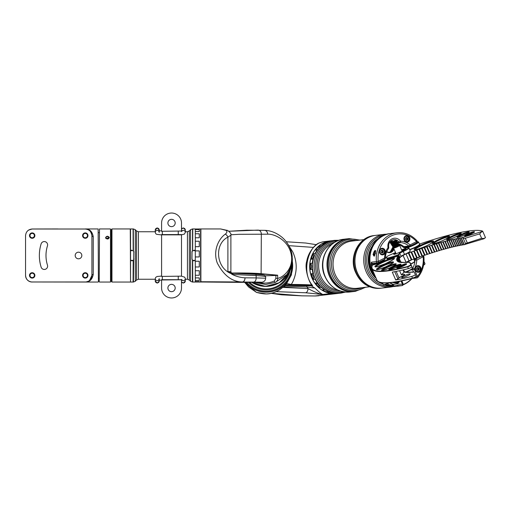 <?xml version="1.0" encoding="UTF-8"?>
<svg xmlns="http://www.w3.org/2000/svg" width="511" height="511" viewBox="0 0 511 511"><rect width="100%" height="100%" fill="white"/><g stroke="black" fill="none" stroke-linecap="round" stroke-linejoin="round"><path stroke-width="0.77" d="M354.691 291.398A26.546 23.787 -96.9 0 1 354.034 291.487A26.546 23.787 -96.9 0 1 328.662 274.215A26.546 23.787 -96.9 0 1 347.621 238.784A26.546 23.787 -96.9 0 1 348.278 238.714M314.188 275.978A26.546 23.787 83.1 0 0 339.56 293.25L341.156 293.052A26.546 23.787 -96.9 0 1 315.779 275.787A26.546 23.787 -96.9 0 1 334.737 240.355L333.146 240.547A26.546 23.787 83.1 0 0 314.188 275.978M345.474 290.216A26.476 23.73 -96.9 0 1 329.806 273.813A26.476 23.73 -96.9 0 1 339.611 242.067M384.349 234.313L375.566 235.386A26.546 23.787 83.1 0 0 356.544 270.626A26.546 23.787 83.1 0 0 381.985 288.083L390.768 287.016A26.546 23.787 -96.9 0 1 365.327 269.559A26.546 23.787 -96.9 0 1 384.349 234.313L387.044 234.153M375.189 276.119A26.546 23.787 -96.9 0 1 371.427 268.812A26.546 23.787 -96.9 0 1 390.449 233.572A26.546 23.787 -96.9 0 1 390.474 233.565M375.809 287.936A26.476 23.73 -96.9 0 1 356.352 270.581A26.476 23.73 -96.9 0 1 369.606 237.008M373.803 235.673A26.476 23.73 83.1 0 0 354.053 264.743A26.476 23.73 83.1 0 0 380.197 288.223M364.094 283.222A26.412 23.666 -96.9 0 1 359.367 244.392M348.956 238.624A26.546 23.787 83.1 0 0 348.93 238.624A26.546 23.787 83.1 0 0 328.528 267.853A26.546 23.787 83.1 0 0 355.349 291.327A26.546 23.787 83.1 0 0 355.369 291.321M374.908 235.475A26.546 23.787 83.1 0 0 374.25 235.545A26.546 23.787 83.1 0 0 353.848 264.768A26.546 23.787 83.1 0 0 380.669 288.242A26.546 23.787 83.1 0 0 381.321 288.153M396.894 286.269A26.546 23.787 -96.9 0 1 396.862 286.269A26.546 23.787 -96.9 0 1 385.281 284.48M382.701 283.132A26.546 23.787 -96.9 0 1 382.094 282.749M347.116 238.924A26.476 23.73 83.1 0 0 327.506 267.975A26.476 23.73 83.1 0 0 353.51 291.468M416.784 265.956A3.315 2.97 -96.9 0 1 420.77 267.585A3.315 2.97 -96.9 0 1 419.41 271.98A3.315 2.97 -96.9 0 1 415.424 270.351A3.315 2.97 -96.9 0 1 416.784 265.956M419.186 271.75A3.053 2.734 83.1 0 0 420.598 268.173A3.053 2.734 83.1 0 0 417.608 265.95A3.053 2.734 83.1 0 0 416.772 266.212A3.053 2.734 83.1 0 0 415.354 269.795A3.053 2.734 83.1 0 0 418.349 272.012A3.053 2.734 83.1 0 0 419.186 271.75M399.455 281.344A3.315 2.97 -96.9 0 1 398.005 283.03A3.315 2.97 -96.9 0 1 394.492 282.187M394.664 282.161A3.053 2.734 83.1 0 0 396.945 283.062A3.053 2.734 83.1 0 0 397.782 282.807A3.053 2.734 83.1 0 0 399.046 281.42M381.04 248.557A3.315 2.97 -96.9 0 1 385.026 250.192A3.315 2.97 -96.9 0 1 383.665 254.58A3.315 2.97 -96.9 0 1 379.673 252.951A3.315 2.97 -96.9 0 1 381.04 248.557M383.442 254.357A3.053 2.734 83.1 0 0 384.853 250.773A3.053 2.734 83.1 0 0 381.864 248.557A3.053 2.734 83.1 0 0 381.027 248.812A3.053 2.734 83.1 0 0 379.609 252.396A3.053 2.734 83.1 0 0 382.605 254.619A3.053 2.734 83.1 0 0 383.442 254.357M405.619 235.865A3.315 2.97 -96.9 0 1 409.605 237.494A3.315 2.97 -96.9 0 1 408.244 241.888A3.315 2.97 -96.9 0 1 404.258 240.259A3.315 2.97 -96.9 0 1 405.619 235.865M408.021 241.665A3.053 2.734 83.1 0 0 409.432 238.081A3.053 2.734 83.1 0 0 406.443 235.858A3.053 2.734 83.1 0 0 405.606 236.12A3.053 2.734 83.1 0 0 404.195 239.704A3.053 2.734 83.1 0 0 407.184 241.92A3.053 2.734 83.1 0 0 408.021 241.665M403.173 284.544A26.278 23.551 83.1 0 0 405.159 283.637A26.278 23.551 83.1 0 0 411.157 279.134L412.249 278.431M412.179 278.476L411.208 279.345A26.546 23.787 -96.9 0 1 405.146 283.892A26.546 23.787 -96.9 0 1 403.083 284.831M411.208 279.345L411.157 279.134A1.993 1.782 -96.9 0 1 410.608 278.878M399.142 285.956A26.546 23.787 -96.9 0 1 398.075 286.122L397.277 286.166M373.484 254.248C373.343 251.412 376.294 248.384 375.438 252.287L375.195 253.545M375.189 253.584L373.471 255.002M390.353 241.377A5.755 5.155 -96.9 0 1 391.886 242.131M394.32 246.685A5.755 5.155 -96.9 0 1 394.332 247.164M394.013 249.049A5.755 5.155 -96.9 0 1 391.439 252.153A5.755 5.155 -96.9 0 1 386.648 251.872M386.75 251.616A5.353 4.797 83.1 0 0 389.638 252.268A5.353 4.797 83.1 0 0 391.107 251.814A5.353 4.797 83.1 0 0 393.681 248.269M393.77 247.675A5.353 4.797 83.1 0 0 393.789 246.807L394.064 246.187L396.855 244.973L397.724 243.868M393.777 246.57A5.353 4.797 83.1 0 0 393.694 245.989M393.579 245.497A5.353 4.797 83.1 0 0 393.476 245.159M392.825 243.843A5.353 4.797 83.1 0 0 392.544 243.453M392.314 243.185A5.353 4.797 83.1 0 0 390.027 241.767M375.547 251.252L375.438 250.684L373.969 253.232M417.73 277.467A1.329 0.454 -140.1 0 0 417.864 277.403A1.329 0.454 -140.1 0 0 417.43 276.477A25.218 22.599 83.1 0 0 423.153 256.752L416.752 260.061L414.236 260.15M386.75 283.969L391.381 285.259L393.777 285.112L389.535 282.768M371.842 266.819A26.546 23.787 -96.9 0 1 371.222 263.951L371.395 262.181L376.422 261.568A26.546 23.787 -96.9 0 1 389.586 235.041A26.546 23.787 -96.9 0 1 396.881 232.786L390.506 233.565A26.546 23.787 83.1 0 0 383.212 235.82A26.546 23.787 83.1 0 0 375.087 275.889M382.183 282.762A26.546 23.787 83.1 0 0 382.682 283.075M385.32 284.467A26.546 23.787 83.1 0 0 396.919 286.262L398.158 285.847M378.287 262.577L384.534 259.345A1.329 0.556 -117.3 0 0 384.617 259.32L378.217 262.628A1.329 0.556 -117.3 0 1 378.134 262.654A1.329 1.188 -96.9 0 1 377.77 262.769L372.743 263.382A1.329 1.188 83.1 0 1 371.395 262.181L371.574 263.9A26.278 23.551 83.1 0 0 372.034 266.135M423.178 255.647A1.329 1.329 0 0 1 423.887 256.688L423.153 256.752A1.329 0.556 -117.3 0 0 422.616 255.928M415.143 258.988L415.641 258.93A1.329 0.556 -117.3 0 1 416.752 260.061A17.917 16.058 -96.9 0 1 414.217 269.105A1.329 0.383 -149.6 0 0 412.633 268.435A16.588 14.864 83.1 0 0 414.977 260.061A1.329 1.188 -96.9 0 1 415.641 258.93L416.708 258.374M388.366 248.57A1.329 0.422 -144.2 0 0 388.507 248.506A1.329 0.422 -144.2 0 0 388.015 247.656L388.737 247.484C388.2 243.37 389.848 240.758 393.674 239.633A6.7 6.004 83.1 0 1 399.065 242.08L400.56 241.179A1.329 0.581 91.2 0 1 399.985 242.572L397.564 242.872M388.737 247.484A1.329 1.329 0 0 1 388.507 248.506C386.52 251.31 385.46 254.535 385.339 258.176L384.591 258.074A17.917 16.058 -96.9 0 1 388.015 247.656A8.029 7.192 -96.9 0 1 391.892 238.924A8.029 7.192 -96.9 0 1 400.56 241.179A17.917 16.058 -96.9 0 1 410.135 244.884A1.329 0.428 130 0 1 408.851 246.002A16.588 14.864 83.1 0 0 399.985 242.572A1.329 1.188 -96.9 0 1 399.065 242.08L397.104 242.323M416.784 240.726A1.329 0.358 138.3 0 1 416.944 240.764A1.329 0.358 138.3 0 1 416.535 241.575A25.218 22.599 83.1 0 0 390.698 236.178A25.218 22.599 83.1 0 0 378.191 261.377A1.329 0.556 -117.3 0 1 378.217 262.628A1.329 1.329 0 0 1 377.77 262.769A1.329 1.188 -96.9 0 1 376.422 261.568L378.191 261.377L384.591 258.074A1.329 0.556 -117.3 0 1 384.617 259.32A1.329 1.329 0 0 0 385.339 258.176M397.073 286.205A1.329 1.188 83.1 0 1 396.938 286.217L401.965 285.604A1.329 0.588 -93.4 0 0 402.457 284.212L403.09 283.752L401.838 280.878M372.596 264.066A1.993 1.782 -96.9 0 1 371.574 263.9L371.222 263.951M384.579 259.339A6.637 0.933 -23.5 0 1 384.681 259.428A6.637 0.933 -23.5 0 1 380.312 262.322A6.637 0.933 -23.5 0 1 373.273 264.839L372.423 265.164A134.712 18.875 -23.5 0 0 372.302 265.445A134.712 18.875 -23.5 0 0 407.644 266.518L410.876 264.902L409.662 262.443A13.005 1.82 -23.5 0 0 409.445 262.271A13.005 1.82 -23.5 0 0 409.081 262.2L408.532 262.399M409.445 262.271L409.79 262.405A13.273 1.859 156.5 0 1 410.014 262.577L411.221 265.037A2.325 0.326 156.5 0 1 409.234 266.257A2.325 0.326 156.5 0 1 407.574 266.863A134.974 18.913 156.5 0 1 371.989 268.786A134.974 18.913 156.5 0 1 372.161 265.784L372.302 265.445M407.376 262.494L408.276 262.143A112.018 15.694 -23.5 0 0 408.41 262.13M406.283 262.565L407.126 262.232A112.018 15.694 -23.5 0 0 407.254 262.226M405.255 262.603L406.041 262.296A112.018 15.694 -23.5 0 0 406.162 262.29A3.979 0.556 -23.5 0 1 409.03 260.821L411.329 259.895M404.284 262.609L405.019 262.322A112.018 15.694 -23.5 0 0 405.134 262.322M403.383 262.584L404.054 262.322A112.018 15.694 -23.5 0 0 404.163 262.328M411.655 272.312L411.534 272.044A112.018 15.694 156.5 0 1 411.406 272.05L410.014 272.459L410.442 272.108A112.018 15.694 156.5 0 1 410.32 272.114L408.96 272.504L409.413 272.139A112.018 15.694 156.5 0 1 409.298 272.146L407.963 272.523L408.442 272.146A112.018 15.694 156.5 0 1 408.334 272.139L407.037 272.504L407.535 272.114A112.018 15.694 156.5 0 1 407.439 272.108L406.168 272.459L406.699 272.056A112.018 15.694 156.5 0 1 406.603 272.044L405.37 272.382L405.919 271.967A112.018 15.694 156.5 0 1 405.836 271.954L404.629 272.274L405.21 271.839A112.018 15.694 156.5 0 1 405.134 271.826L403.984 272.159L403.013 269.923M412.805 272.216L412.69 271.948A112.018 15.694 156.5 0 1 412.556 271.961L411.534 272.044M399.589 270.696L401.461 274.982L403.984 272.159M394.754 271.68L397.922 278.942L398.95 277.792A5.972 0.837 -23.5 0 0 399.557 277.53A5.972 0.837 -23.5 0 0 404.661 274.394A5.972 0.837 -23.5 0 0 401.461 274.982M406.258 276.362A4.644 0.652 -23.5 0 0 410.231 273.922A4.644 0.652 -23.5 0 0 405.683 275.193A4.644 0.652 -23.5 0 0 401.71 277.633A4.644 0.652 -23.5 0 0 406.258 276.362M395.546 252.555L389.733 255.091A3.718 0.524 -23.5 0 0 386.565 256.963A3.718 0.524 -23.5 0 0 386.559 257.052L387.038 258.017A3.718 0.524 -23.5 0 0 387.843 258.004A26.278 3.679 -23.5 0 0 397.762 254.938L398.088 256.03L398.784 255.909A112.018 15.694 -23.5 0 0 398.733 255.979L397.679 256.637L398.401 256.503A112.018 15.694 -23.5 0 0 398.363 256.573L397.341 257.218L398.088 257.078A112.018 15.694 -23.5 0 0 398.056 257.142L397.066 257.774L397.845 257.614A112.018 15.694 -23.5 0 0 397.82 257.678L396.862 258.298L397.667 258.132A112.018 15.694 -23.5 0 0 397.654 258.189L396.728 258.796L397.564 258.617A112.018 15.694 -23.5 0 0 397.552 258.668L396.657 259.262L397.52 259.077A112.018 15.694 -23.5 0 0 397.52 259.122L396.651 259.703L397.552 259.505L398.037 260.61A112.018 15.694 -23.5 0 0 398.075 260.648L397.328 261.166L398.344 260.917A112.018 15.694 -23.5 0 0 398.382 260.955L397.66 261.453L398.714 261.198A112.018 15.694 -23.5 0 0 398.759 261.23L398.069 261.715L399.148 261.447A112.018 15.694 -23.5 0 0 399.2 261.472L398.542 261.945L399.653 261.664A112.018 15.694 -23.5 0 0 399.711 261.689L399.078 262.149L400.222 261.849A112.018 15.694 -23.5 0 0 400.292 261.868L399.679 262.315L400.854 262.009A112.018 15.694 -23.5 0 0 400.937 262.022L400.349 262.456L401.557 262.13A112.018 15.694 -23.5 0 0 401.646 262.143L401.09 262.565L402.329 262.226A112.018 15.694 -23.5 0 0 402.419 262.239L401.889 262.641L403.16 262.29A112.018 15.694 -23.5 0 0 403.262 262.296M404.699 271.993L404.571 271.692A112.018 15.694 156.5 0 1 404.501 271.667L403.537 269.795L404.233 271.878L403.345 269.84M398.523 261.274L398.382 260.955M398.216 260.968L398.075 260.648M397.647 259.901L397.807 260.271A112.018 15.694 -23.5 0 0 397.833 260.31L397.053 260.84L398.043 260.61L397.558 259.55L396.721 260.112L397.647 259.901A112.018 15.694 -23.5 0 0 397.66 259.946L396.855 260.489L397.813 260.271L397.66 259.946M397.973 260.636L397.833 260.31M397.52 259.077L398.331 260.923L397.52 259.122M397.564 258.617L398.689 261.204L397.552 258.668M397.667 258.132L399.117 261.46M399.085 261.472L397.654 258.189M397.845 257.614L399.615 261.677M399.57 261.696L397.82 257.678M398.088 257.078L400.177 261.868M400.126 261.887L398.056 257.142M398.401 256.503L399.372 258.732A112.018 15.694 -23.5 0 0 399.353 258.77L400.777 262.041M400.752 262.054L398.363 256.573M398.784 255.909L399.755 258.138A112.018 15.694 -23.5 0 0 399.704 258.208L398.733 255.979M408.474 247.752L408.819 247.88A6.637 0.933 156.5 0 1 408.934 247.976L410.218 250.927A6.637 0.933 156.5 0 1 404.546 254.414L404.495 254.433A3.979 0.556 -23.5 0 0 401.18 256.311A112.018 15.694 -23.5 0 0 400.145 257.589L398.497 254.51A112.279 15.732 156.5 0 1 399.551 253.213A4.248 0.594 156.5 0 1 403.09 251.208L403.141 251.188A6.368 0.894 -23.5 0 0 408.474 247.752A6.368 0.894 -23.5 0 0 402.349 249.585L401.627 249.898M408.934 247.976A6.637 0.933 156.5 0 1 403.262 251.463L403.211 251.482A3.979 0.556 -23.5 0 0 399.896 253.36A112.018 15.694 -23.5 0 0 398.861 254.631M399.704 258.208L399.238 258.432M400.145 257.589L399.621 257.838M411.559 259.856A6.637 0.933 156.5 0 1 407.752 261.76L407.695 261.785A3.979 0.556 -23.5 0 0 406.245 262.469M399.372 258.738L400.803 262.028M397.794 255.251A26.546 3.718 156.5 0 1 387.76 258.349A3.979 0.556 156.5 0 1 386.897 258.362L386.425 257.397A3.979 0.556 156.5 0 1 386.425 257.391A3.979 0.556 156.5 0 1 386.425 257.301L386.565 256.963M387.843 258.004L388.079 259.071A26.546 3.718 -23.5 0 0 398.114 255.973M397.922 278.942L395.712 279.945L392.295 272.114A134.974 18.913 156.5 0 0 408.34 268.607A2.325 0.326 -23.5 0 0 410.723 267.668A2.325 0.326 -23.5 0 0 411.981 266.787A2.325 0.326 -23.5 0 0 411.981 266.78L410.876 264.902M408.334 272.139L407.938 271.258M371.989 268.786L376.92 280.105A134.974 18.913 -23.5 0 0 379.239 282.021A134.974 18.913 -23.5 0 0 412.511 278.182L411.751 276.438A134.974 18.913 156.5 0 1 395.712 279.945M411.751 276.438A2.325 0.326 -23.5 0 0 414.14 275.493A2.325 0.326 -23.5 0 0 415.398 274.618A2.325 0.326 -23.5 0 0 415.398 274.611L414.185 272.159A13.273 1.859 156.5 0 0 413.616 271.909L412.434 272.293L412.69 271.948M398.95 277.792L396.166 271.405M416.018 276.707L412.511 278.182A2.325 0.326 -23.5 0 0 414.76 277.313A2.325 0.326 -23.5 0 0 416.152 276.413A2.325 0.326 -23.5 0 0 416.158 276.362L415.398 274.618L416.158 276.362M385.339 258.119L386.514 257.608M388.079 259.071A3.979 0.556 156.5 0 1 387.217 259.083L387.038 258.017M386.559 257.052L386.738 258.112A3.979 0.556 156.5 0 1 386.738 258.112L387.217 259.083M395.833 253.22A3.315 0.466 -23.5 0 0 394.096 254.376M405.836 249.253A3.315 0.466 -23.5 0 0 402.642 250.211L401.902 250.531M410.684 263.951A6.637 0.933 -23.5 0 0 414.702 261.377A6.637 0.933 -23.5 0 0 414.708 261.23L413.712 258.943M412.792 278.323A134.712 18.875 156.5 0 1 379.584 282.149L379.239 282.021M401.78 250.256L402.521 249.936A3.583 0.505 156.5 0 1 406.028 249.036A3.583 0.505 156.5 0 1 402.968 250.837L397.251 253.335A3.583 0.505 156.5 0 1 393.802 254.363A3.583 0.505 156.5 0 1 395.712 252.939M397.762 254.938L398.497 254.51M404.233 271.878L404.571 271.692M414.702 261.377L414.562 261.715A6.368 0.894 156.5 0 1 410.787 264.155M485.45 237.602L484.07 238.49A2.325 0.326 -23.5 0 0 485.035 237.96A2.325 0.326 -23.5 0 0 485.45 237.602A2.325 0.326 -23.5 0 0 485.45 237.551A2.325 0.326 -23.5 0 0 485.405 237.513M405.817 247.113L405.415 247.375A2.657 0.37 -23.5 0 0 404.936 247.803A7.435 1.041 156.5 0 0 404.942 247.924A7.435 1.041 156.5 0 0 412.173 245.912A7.435 1.041 156.5 0 0 418.566 241.99A7.435 1.041 156.5 0 0 417.659 241.875A2.657 0.37 -23.5 0 0 417.321 241.946L417.532 242.438A6.304 0.881 156.5 0 1 416.408 243.549A6.304 0.881 156.5 0 1 410.109 246.583A6.304 0.881 156.5 0 1 405.977 247.477L405.766 246.992A6.304 0.881 -23.5 0 0 409.439 246.27M416.721 257.972A7.435 1.041 156.5 0 1 413.782 259.103M400.816 256.739A6.637 0.933 -23.5 0 0 403.064 255.474L403.096 255.455A3.979 0.556 156.5 0 1 406.041 253.954L408.353 253.047L411.349 259.939A112.018 15.694 156.5 0 1 411.866 259.748L414.031 258.905M419.512 244.149L419.755 244.245A7.697 1.079 156.5 0 1 417.168 246.513A7.697 1.079 156.5 0 1 409.733 249.802M408.353 253.073A112.018 15.694 156.5 0 1 408.877 252.881L411.061 252.089A112.018 15.694 156.5 0 1 411.579 251.904L413.738 251.137A112.018 15.694 156.5 0 1 414.249 250.958L416.382 250.211A112.018 15.694 156.5 0 1 416.887 250.032L418.994 249.304A112.018 15.694 156.5 0 1 419.493 249.138L421.569 248.435A112.018 15.694 156.5 0 1 422.06 248.269L424.104 247.586A112.018 15.694 156.5 0 1 424.584 247.433L426.596 246.775A112.018 15.694 156.5 0 1 427.068 246.621L429.048 245.989A112.018 15.694 156.5 0 1 429.515 245.842L431.456 245.229A112.018 15.694 156.5 0 1 431.91 245.088L433.813 244.507A112.018 15.694 156.5 0 1 434.261 244.373L436.126 243.817A112.018 15.694 156.5 0 1 436.566 243.683L438.387 243.153A112.018 15.694 156.5 0 1 438.815 243.032L440.597 242.527A112.018 15.694 156.5 0 1 441.019 242.406L442.756 241.933A112.018 15.694 156.5 0 1 443.165 241.818L444.857 241.371A112.018 15.694 156.5 0 1 445.253 241.262L446.895 240.841A112.018 15.694 156.5 0 1 447.285 240.745L448.882 240.349A112.018 15.694 156.5 0 1 449.252 240.259L450.804 239.889A112.018 15.694 156.5 0 1 451.168 239.806L452.669 239.467A112.018 15.694 156.5 0 1 453.014 239.391L454.464 239.084A112.018 15.694 156.5 0 1 454.803 239.014L456.195 238.733A112.018 15.694 156.5 0 1 456.521 238.669L457.862 238.413A112.018 15.694 156.5 0 1 458.175 238.356L459.466 238.139A112.018 15.694 156.5 0 1 459.759 238.088L460.992 237.896A112.018 15.694 156.5 0 1 461.28 237.851L481.215 231.802L482.275 230.998A134.712 18.875 -23.5 0 0 419.474 244.066M404.61 254.389L402.821 255.545A6.304 0.881 156.5 0 1 400.899 256.637M484.211 238.669L465.783 244.169M460.992 237.896L463.988 244.763A112.018 15.694 156.5 0 1 464.269 244.718L465.808 244.239L462.864 237.468M459.466 238.139L462.455 245.005A112.018 15.694 156.5 0 1 462.755 244.954L463.879 244.514M457.862 238.413L460.858 245.28A112.018 15.694 156.5 0 1 461.171 245.223L462.353 244.763M456.195 238.733L459.191 245.599A112.018 15.694 156.5 0 1 459.517 245.536L460.756 245.05M454.464 239.084L457.454 245.951A112.018 15.694 156.5 0 1 457.792 245.88L459.095 245.376M452.669 239.467L455.659 246.334A112.018 15.694 156.5 0 1 456.01 246.257L457.364 245.734M450.804 239.889L453.8 246.756A112.018 15.694 156.5 0 1 454.158 246.672L455.569 246.123M448.882 240.349L451.871 247.215A112.018 15.694 156.5 0 1 452.248 247.126L453.711 246.558M446.895 240.841L449.891 247.707A112.018 15.694 156.5 0 1 450.274 247.611L451.788 247.024M444.857 241.371L447.847 248.237A112.018 15.694 156.5 0 1 448.243 248.129L449.808 247.522M442.756 241.933L445.745 248.8A112.018 15.694 156.5 0 1 446.154 248.685L447.77 248.059M440.597 242.527L443.593 249.394A112.018 15.694 156.5 0 1 444.008 249.279L445.675 248.627M438.387 243.153L441.383 250.02A112.018 15.694 156.5 0 1 441.811 249.898L443.522 249.234M436.126 243.817L439.121 250.684A112.018 15.694 156.5 0 1 439.556 250.55L441.319 249.866M433.813 244.507L436.809 251.374A112.018 15.694 156.5 0 1 437.256 251.24L439.058 250.537M431.456 245.229L434.446 252.095A112.018 15.694 156.5 0 1 434.906 251.955L436.752 251.24M429.048 245.989L432.044 252.856A112.018 15.694 156.5 0 1 432.504 252.709L434.395 251.974M426.596 246.775L429.591 253.641A112.018 15.694 156.5 0 1 430.064 253.488L431.993 252.734M424.104 247.586L427.094 254.459A112.018 15.694 156.5 0 1 427.579 254.299L429.54 253.533M421.569 248.435L424.558 255.302A112.018 15.694 156.5 0 1 425.05 255.136L427.055 254.357M418.994 249.304L421.984 256.171A112.018 15.694 156.5 0 1 422.482 256.005L424.52 255.213M416.382 250.211L419.378 257.078A112.018 15.694 156.5 0 1 419.882 256.899L421.952 256.094M413.738 251.137L416.733 258.004A112.018 15.694 156.5 0 1 417.238 257.825L419.346 257.001M411.061 252.089L414.051 258.956A112.018 15.694 156.5 0 1 414.568 258.77L416.701 257.94M464.269 244.718L461.28 237.851M462.755 244.954L459.759 238.088M461.171 245.223L458.175 238.356M459.517 245.536L456.521 238.669M457.792 245.88L454.803 239.014M456.01 246.257L453.014 239.391M454.158 246.672L451.168 239.806M452.248 247.126L449.252 240.259M450.274 247.611L447.285 240.745M448.243 248.129L445.253 241.262M446.154 248.685L443.165 241.818M444.008 249.279L441.019 242.406M441.811 249.898L438.815 243.032M439.556 250.55L436.566 243.683M437.256 251.24L434.261 244.373M434.906 251.955L431.91 245.088M432.504 252.709L429.515 245.842M430.064 253.488L427.068 246.621M427.579 254.299L424.584 247.433M425.05 255.136L422.06 248.269M422.482 256.005L419.493 249.138M420.591 256.535A6.304 0.881 156.5 0 1 419.889 256.905L416.887 250.032M417.238 257.825L414.249 250.958M414.568 258.77L411.579 251.904M411.866 259.748L408.877 252.881M482.627 231.132L482.62 231.132A2.325 0.326 156.5 0 1 482.627 231.132A2.325 0.326 156.5 0 1 482.665 231.164A2.325 0.326 156.5 0 1 481.285 232.109L479.688 233.885L465.285 238.241L462.966 238.458M465.221 243.638L481.63 238.343L484.07 238.49M409.03 260.821L406.041 253.954M462.627 237.372L462.979 238.19M465.412 243.76L465.617 244.239M409.605 249.521A7.435 1.041 -23.5 0 0 416.459 246.545A7.435 1.041 -23.5 0 0 419.537 244.22L418.566 241.99M373.292 263.312A6.304 0.881 -23.5 0 0 372.608 264.117A6.304 0.881 -23.5 0 0 381.168 261.262A6.304 0.881 -23.5 0 0 383.378 259.965M389.433 282.781A4.382 0.613 156.5 0 1 384.151 284.748A4.382 0.613 156.5 0 1 383.742 284.736L383.397 284.601A4.644 0.652 -23.5 0 0 383.831 284.614A4.644 0.652 -23.5 0 0 388.826 282.826M374.359 256.017L374.033 256.12M374.723 255.257L373.605 255.602L374.895 254.631L374.148 254.785M374.761 255.155L373.567 255.526M374.978 254.421L373.375 254.938M375.004 254.318L373.305 254.906L375.061 254.005M373.279 254.389L375.694 253.303L373.279 254.389M373.528 253.737L372.992 254.203M382.56 282.807L383.314 284.538A4.644 0.652 -23.5 0 0 383.397 284.601M375.112 253.795L373.554 254.593M374.831 254.848L373.375 255.015M374.531 255.685L374.078 255.794M405.319 272.095A5.972 0.837 -23.5 0 0 412.46 268.262L412.32 268.601A5.704 0.798 156.5 0 1 405.977 272.082M412.46 268.262A5.972 0.837 -23.5 0 0 412.466 268.128L411.93 266.908M398.765 245.044L398.535 245.74M398.484 244.986C398.631 245.676 397.264 246.558 394.39 247.618L394.613 247.273L394.39 247.618M394.122 247.631L394.345 247.509C396.204 247.017 400.285 244.571 398.439 244.878L398.804 245.088M398.401 244.201L397.13 245.606L394.332 246.851L394.077 247.522M398.12 244.143C398.261 244.833 396.894 245.714 394.026 246.775L394.358 246.864M393.706 246.679L393.975 246.666C395.335 246.455 400.011 243.658 398.069 244.034L398.439 244.245M398.031 243.357L397.999 243.626A16.588 14.864 -96.9 0 1 403.824 246.615L408.851 246.002A1.329 1.188 -96.9 0 0 409.713 246.27A1.329 1.329 0 0 0 410.161 246.13A1.329 0.556 62.7 0 1 410.078 246.155A1.329 1.188 -96.9 0 1 409.713 246.27L404.68 246.883A1.329 1.188 83.1 0 1 403.824 246.615L403.179 247.177A15.924 14.27 83.1 0 0 398.344 244.494M397.75 243.3C397.897 243.99 396.53 244.871 393.655 245.932L393.7 245.344L396.491 244.13L397.36 243.025M393.342 245.836L393.611 245.823C396.485 244.763 397.845 243.888 397.705 243.191L398.069 243.402M397.079 242.476L397.705 242.559L397.29 243.223L393.687 245.376M397.386 242.457C397.526 243.147 396.159 244.022 393.291 245.088L392.972 244.993L393.329 244.501L396.121 243.287L396.977 242.316M397.073 242.367L397.705 242.559M397.334 242.348C397.347 243.14 395.98 244.015 393.24 244.98L392.972 244.993M396.517 241.454L396.97 241.505C397.117 242.195 395.75 243.07 392.876 244.137L392.921 244.245C395.795 243.179 397.162 242.303 397.015 241.614L397.347 241.76L396.919 242.38L393.323 244.533M396.664 240.183A2.657 0.37 -23.5 0 0 396.37 240.138A2.657 0.37 -23.5 0 0 393.559 241.141A2.657 0.37 -23.5 0 0 391.803 242.303A2.657 0.37 -23.5 0 0 392.097 242.342A2.657 0.37 -23.5 0 0 395.405 241.096A2.657 0.37 -23.5 0 0 396.664 240.183L396.977 240.917L396.555 241.537L392.863 243.479L392.608 244.149M396.651 240.77C396.792 241.46 395.425 242.335 392.55 243.396L392.595 242.814L395.386 241.601L395.405 241.096L395.725 241.837L392.237 243.313M395.405 241.096L392.186 242.553L391.803 242.303M394.153 247.401A3.315 0.466 -23.5 0 0 393.553 247.988A3.315 0.466 -23.5 0 0 393.924 248.039A3.315 0.466 -23.5 0 0 397.437 246.787A3.315 0.466 -23.5 0 0 399.64 245.337A3.315 0.466 -23.5 0 0 399.27 245.28A3.315 0.466 -23.5 0 0 398.637 245.414M394.799 247.701L394.166 247.65L398.516 245.593M398.35 245.67L398.976 245.734M395.725 241.837L395.386 241.601M395.297 241.39L392.582 242.846M396.581 242.987L397.29 242.961M397.999 243.626L394.058 246.219M398.395 245.753L394.946 247.663M396.619 241.339L395.757 242.444L392.953 243.69M397.807 243.198L397.334 243.159M398.178 244.041L397.705 244.003M398.095 244.712L397.226 245.817L394.422 247.062M398.446 245.689L397.98 246.411M419.889 256.905A6.304 0.881 156.5 0 1 413.916 259.409M405.836 246.743A6.304 0.881 -23.5 0 0 405.766 246.992L405.019 247.407A1.993 1.782 -96.9 0 1 403.179 247.177M411.323 245.529A6.304 0.881 -23.5 0 0 414.498 244.047A6.304 0.881 -23.5 0 0 416.535 242.84M416.957 242.514A6.304 0.881 -23.5 0 0 417.321 241.959A6.304 0.881 -23.5 0 0 417.257 241.888M408.091 261.242A6.304 0.881 156.5 0 1 406.315 262.252A6.304 0.881 156.5 0 1 406.175 262.322M423.613 264.858A4.644 0.652 -23.5 0 0 424.986 263.804L424.845 264.149A4.382 0.613 156.5 0 1 423.562 265.132M424.986 263.804A4.644 0.652 -23.5 0 0 424.992 263.702L424.009 261.447M405.823 239.908A0.926 0.83 83.1 0 0 406.718 238.611A0.926 0.83 83.1 0 0 405.453 238.247M406.545 241.914A2.989 2.676 83.1 0 0 409.03 238.145A2.989 2.676 83.1 0 0 405.823 236.018M407.65 241.326A2.657 2.376 83.1 0 0 405.568 236.504A2.657 2.376 83.1 0 0 407.65 241.326M407.848 238.286L406.705 237.391L405.466 238.024L405.37 239.55L406.513 240.438L407.746 239.806L407.848 238.286L407.203 238.362L407.107 239.883L407.746 239.806M407.203 238.362L406.258 237.621M406.315 240.285L407.107 239.883M416.989 269.993A0.926 0.83 83.1 0 0 417.883 268.703A0.926 0.83 83.1 0 0 416.618 268.339M417.711 272.005A2.989 2.676 83.1 0 0 420.195 268.237A2.989 2.676 83.1 0 0 416.989 266.11M418.816 271.418A2.657 2.376 83.1 0 0 416.727 266.595A2.657 2.376 83.1 0 0 418.816 271.418M419.007 268.371L417.87 267.483L416.631 268.115L416.535 269.642L417.679 270.53L418.911 269.897L419.007 268.371L418.368 268.454L418.273 269.974L418.911 269.897M418.368 268.454L417.423 267.713M417.481 270.376L418.273 269.974M396.306 283.056A2.989 2.676 83.1 0 0 398.612 281.504M394.92 282.117A2.657 2.376 83.1 0 0 398.382 281.542M381.244 252.6A0.926 0.83 83.1 0 0 382.132 251.303A0.926 0.83 83.1 0 0 380.874 250.939M381.966 254.612A2.989 2.676 83.1 0 0 384.451 250.837A2.989 2.676 83.1 0 0 381.244 248.716M383.071 254.024A2.657 2.376 83.1 0 0 380.982 249.196A2.657 2.376 83.1 0 0 383.071 254.024M383.263 250.978L382.126 250.09L380.887 250.722L380.791 252.242L381.934 253.13L383.167 252.498L383.263 250.978L382.624 251.054L382.528 252.581L383.167 252.498M382.624 251.054L381.679 250.32M381.736 252.983L382.528 252.581M195.304 250.901L199.284 250.901L199.284 256.944L195.304 256.944L195.304 246.692L199.284 246.692L199.284 241.249L195.304 241.249L195.304 237.781L199.284 237.781L199.284 233.763L195.304 233.763L195.304 231.566L199.284 231.566L199.284 229.586L195.304 229.586L195.304 228.998L199.284 228.998M195.304 256.944L195.304 261.255L199.284 261.255L199.284 266.978L195.304 266.978L195.304 270.734L199.284 270.734L199.284 275.263L195.304 275.263L195.304 277.895L199.284 277.895L199.284 280.539L195.304 280.539L195.304 281.644L199.284 281.644L199.284 282.002L195.304 282.002M199.284 281.644L199.284 282.046L200.612 282.046L200.612 228.954L199.284 228.954M200.88 281.989L239.103 282.366L260.489 282.142L200.612 281.733L242.45 281.989C232.154 281.874 223.761 275.538 217.271 262.98C212.672 250.556 218.817 238.535 225.345 234.14C227.159 232.562 227.382 231.298 226.022 230.346L220.65 228.954L200.88 228.954L200.88 281.989M215.738 282.015A3.979 3.935 87.3 0 0 216.811 282.168M265.65 278.214L265.65 276.828A26.546 1.584 180 0 0 256.164 275.614L256.164 277.901L265.65 278.214C265.56 279.958 264.724 281.191 263.152 281.906C261.46 282.219 264.251 282.206 256.982 282.296L215.355 282.015M225.345 234.14A3.979 2.363 57 0 1 227.9 237.161L227.9 271.545A8.355 0.498 0 0 1 230.883 271.929L230.883 235.232L227.9 237.161C214.69 243.492 215.744 266.097 229.56 272.9L227.9 271.545L232.147 273.187A1.329 0.85 92.9 0 1 232.218 273.187L232.218 273.187A1.329 0.85 92.9 0 1 233.003 274.452L229.56 272.9A1.329 0.715 126.9 0 0 229.688 272.286M231.362 272.995L232.147 273.187L231.362 272.995A1.329 0.805 111.2 0 1 231.687 274.151C235.814 276.33 240.259 277.556 245.012 277.831A3.979 2.561 90.4 0 1 242.45 281.995L242.45 281.989A3.979 2.555 -86.9 0 0 245.012 277.831L256.164 277.901A3.979 2.561 90.4 0 1 253.603 282.066M200.88 282.015L219.583 282.015M226.022 230.346A3.979 3.092 -65.4 0 1 227.682 230.499L220.65 228.954M339.355 293.269A26.546 23.787 83.1 0 1 339.151 293.295A26.546 23.787 83.1 0 1 338.665 293.352A4.363 3.909 83.1 0 0 338.652 293.34L336.909 293.563A26.546 23.787 83.1 0 1 331.473 293.403L333.229 293.193A4.363 3.909 83.1 0 1 333.325 293.09M333.229 293.193A26.546 23.787 83.1 0 1 329.397 292.235L327.64 292.445A26.546 23.787 83.1 0 1 322.62 289.986L324.376 289.769A4.363 3.909 83.1 0 1 324.689 289.66M310.362 266.461A26.546 23.787 83.1 0 0 310.516 269.489A4.363 3.909 83.1 0 0 310.516 263.446A26.546 23.787 83.1 0 0 310.362 266.461M332.942 240.572A26.546 23.787 83.1 0 0 332.738 240.598L330.4 240.885A26.546 23.787 83.1 0 0 309.775 266.531A26.546 23.787 83.1 0 0 336.813 293.582L339.151 293.295M319.375 287.476A4.363 3.909 83.1 0 0 315.53 283.094A26.546 23.787 83.1 0 0 319.375 287.476L321.125 287.265A26.546 23.787 83.1 0 0 324.376 289.769M315.53 283.094L317.286 282.877A26.546 23.787 83.1 0 1 315.115 279.204L313.358 279.415A4.363 3.909 83.1 0 0 311.276 273.768A26.546 23.787 83.1 0 0 313.358 279.415M311.276 273.768L313.032 273.557A26.546 23.787 83.1 0 1 312.272 269.278L310.516 269.489M336.755 293.589A26.546 23.787 -96.9 0 1 336.698 293.595A26.546 23.787 -96.9 0 1 333.594 293.748A3.979 3.571 -96.9 0 1 333.581 293.748A3.979 3.571 -96.9 0 1 333.389 293.736L333.07 293.704M304.007 285.662A25.218 1.507 0 0 1 306.306 285.738A1.329 0.709 92.2 0 1 306.357 285.738L306.357 285.738A1.329 0.709 92.2 0 1 307.015 286.997A26.546 1.584 180 0 0 304.511 286.914A26.546 1.584 180 0 0 283.65 286.85M283.017 287.38L308.063 288.613A3.979 2.268 96 0 1 305.591 292.771L276.195 291.64M310.79 285.834L311.333 285.713A3.979 0.958 70.1 0 0 311.231 285.783L314.891 288.057C318.807 291.8 321.438 293.946 322.786 294.496C319.145 293.876 314.239 291.909 308.063 288.613L307.015 286.997L314.891 288.057M331.645 293.582L331.096 293.531A3.979 3.571 -96.9 0 1 330.892 293.512A26.546 23.787 -96.9 0 1 309.66 266.889A26.546 23.787 -96.9 0 1 330.278 240.898A26.546 23.787 -96.9 0 1 330.342 240.892M333.6 293.729L315.281 295.978L336.698 293.595M330.278 240.898L323.029 241.78L319.739 242.751C308.561 246.257 300.838 272.306 312.636 285.611L311.231 285.783M306.306 285.738L310.822 285.834M330.911 293.48L322.786 294.496A3.979 3.571 83.1 0 0 322.984 294.521L305.591 292.771M302.052 295.831A3.979 1.616 -89.4 0 1 301.905 295.843L315.223 295.984A3.979 3.979 0 0 0 315.383 295.978L315.383 295.978A3.979 1.61 88.3 0 1 315.281 295.978A3.979 1.616 -89.4 0 1 315.223 295.984A3.979 1.616 -89.4 0 1 315.076 295.965L333.396 293.723M319.739 242.751A3.979 3.475 -117.1 0 0 319.126 242.987L323.029 241.78M312.636 285.611A3.979 1.852 145.3 0 1 311.934 285.189L312.004 285.387A3.979 0.805 165.7 0 1 312.004 285.374M312.496 285.63A3.979 0.805 165.7 0 1 312.004 285.387M315.255 253.961A4.363 3.909 83.1 0 0 315.115 253.469A26.546 23.787 83.1 0 1 317.286 249.924A4.363 3.909 83.1 0 0 317.67 249.905M321.112 246.085A4.363 3.909 83.1 0 0 321.125 245.765A26.546 23.787 83.1 0 1 324.376 243.447A4.363 3.909 83.1 0 0 324.562 243.523M312.63 263.721A4.363 3.909 83.1 0 0 312.272 263.229A26.546 23.787 83.1 0 1 313.032 258.994A4.363 3.909 83.1 0 0 313.499 258.738M312.272 269.278A4.363 3.909 83.1 0 0 312.636 268.792M315.115 279.204A4.363 3.909 83.1 0 0 315.274 278.636M313.537 273.864A4.363 3.909 83.1 0 0 313.032 273.557M321.125 287.265A4.363 3.909 83.1 0 0 321.1 286.805M317.765 282.934A4.363 3.909 83.1 0 0 317.286 282.877M332.738 240.598A26.546 23.787 83.1 0 0 329.397 241.281A4.363 3.909 83.1 0 1 329.359 241.364M310.516 263.446L312.272 263.229M313.032 258.994L311.276 259.205A4.363 3.909 83.1 0 0 313.358 253.686A26.546 23.787 83.1 0 0 311.276 259.205M313.358 253.686L315.115 253.469M317.286 249.924L315.53 250.135A26.546 23.787 83.1 0 1 319.375 245.976L321.125 245.765M324.376 243.447L322.62 243.658A26.546 23.787 83.1 0 1 327.64 241.492L329.397 241.281M327.64 292.445A4.363 3.909 83.1 0 0 326.446 290.702M325.079 289.909A4.363 3.909 83.1 0 0 324.415 289.756M327.34 242.105A4.363 3.909 83.1 0 0 327.64 241.492M316.43 250.026A4.363 3.909 83.1 0 0 319.375 245.976M251.955 282.334A26.546 26.495 -3.1 0 0 292.305 258.279L290.989 267.1L286.818 274.663L275.448 282.321L265.707 284.499L254.357 282.321M291.698 253.341L292.26 257.538C292.158 250.831 288.306 242.655 282.053 237.302C276.54 232.818 270.689 230.499 264.506 230.333L264.506 230.333A3.979 3.334 92 0 1 267.7 234.185L239.014 234.306L230.863 234.773M231.566 273.053A26.546 1.584 0 0 1 239.014 272.989A26.546 1.584 0 0 1 261.332 273.704L277.658 275.199L261.108 273.979A26.278 1.571 180 0 0 239.014 273.27A26.278 1.571 180 0 0 234.389 273.296M313.53 247.407L288.67 245.644M311.972 285.279A26.278 1.571 180 0 0 292.733 284.78A26.278 1.571 180 0 0 289.092 284.799L286.76 284.768L283.912 286.665M289.111 246.174L292.733 251.834C297.351 261.894 297.351 271.922 292.733 281.925L291.308 284.499A26.546 1.584 0 0 1 292.733 284.499A26.546 1.584 0 0 1 311.787 284.978M291.308 284.499L289.603 284.11L289.092 284.799M292.624 264.161A26.546 26.495 176.9 0 1 292.631 264.244A26.546 26.495 176.9 0 1 245.484 282.359M256.554 292.407A1.329 0.658 -70.2 0 1 256.516 292.394L248.646 287.016L244.68 282.359L256.477 292.381L266.218 293.914C270.804 293.742 275.103 292.484 279.121 290.133L284.244 286.281L286.658 283.503L291.398 274.905L292.631 264.244M245.606 282.359A26.546 26.495 -3.1 0 0 292.618 264.078L292.618 264.078A26.546 26.495 176.9 0 1 245.612 282.359M251.68 282.334L265.42 286.396L279.274 282.73L289.2 272.414L292.311 258.451A26.546 26.495 176.9 0 1 292.311 258.451A26.546 26.495 176.9 0 1 251.687 282.334A26.546 26.495 -3.1 0 0 292.311 258.445A26.546 26.495 -3.1 0 0 292.305 258.362M256.19 292.26L256.477 292.381A1.329 0.658 -70.2 0 0 256.516 292.394L256.516 292.394C268.575 295.665 272.657 293.193 279.147 290.12A1.329 0.568 -120.6 0 1 279.121 290.133L284.244 286.281A4.114 2.542 45 0 1 284.908 285.943M283.586 286.882L283.937 286.569M286.658 283.503L289.603 284.11M251.859 282.334A26.476 26.431 -3.1 0 0 289.929 270.76M256.675 282.302L261.249 282.947L255.685 282.308M265.228 275.812L277 275.435M275.883 278.361L277.658 278.386C277.652 280.258 276.911 281.567 275.448 282.321A1.329 0.607 66.7 0 1 274.292 281.018L275.883 278.361L275.883 275.442M261.249 282.947C265.726 283.452 270.076 282.807 274.292 281.018M277.658 275.199L277.658 278.386C284.308 276.936 294.176 267.406 291.085 253.795C288.044 240.176 274.592 233.802 267.7 234.185M245.58 282.359A26.476 26.431 -3.1 0 0 290.535 275.908M161.591 276.419L181.494 276.157L161.591 276.419M161.591 231.298L181.494 231.029L161.591 231.298M167.895 222.981A3.647 3.647 0 0 1 171.543 219.334A3.647 3.647 0 0 1 175.19 222.981A3.647 3.647 0 0 1 171.543 226.635A3.647 3.647 0 0 1 167.895 222.981M167.895 288.019A3.647 3.647 0 0 1 171.543 284.365A3.647 3.647 0 0 1 175.19 288.019A3.647 3.647 0 0 1 171.543 291.666A3.647 3.647 0 0 1 167.895 288.019M181.494 231.029L181.494 222.981A9.952 9.952 0 0 0 171.543 213.03A9.952 9.952 0 0 0 161.591 222.981L161.591 231.029M181.494 234.843L161.591 234.843L181.494 234.581L181.494 276.157M161.591 234.843L161.591 276.157M181.494 279.971L181.494 288.019A9.952 9.952 0 0 1 171.543 297.97A9.952 9.952 0 0 1 161.591 288.019L161.591 279.702L181.494 279.753L161.591 279.971M109.335 237.589C108.076 239.455 106.812 239.455 105.553 237.589C106.812 235.82 108.076 235.82 109.335 237.589M105.783 237.756C106.888 239.384 107.993 239.384 109.105 237.756C107.993 236.229 106.888 236.229 105.783 237.756L105.553 237.589M108.37 238.803L108.37 237.922L105.854 238.567M108.37 238.362A1.661 1.226 180 0 1 108.696 238.58M110.497 228.954L110.497 282.046L110.497 228.954L99.479 228.954L99.217 281.778L99.479 228.954M47.453 245.868A3.315 3.315 0 0 0 44.783 241.601A3.315 3.315 0 0 0 41.116 243.9A39.155 39.155 0 0 0 41.116 267.1A3.315 3.315 0 0 0 47.606 266.116A3.315 3.315 0 0 0 47.453 265.132A32.519 32.519 0 0 1 47.453 245.868M81.83 255.5A3.315 3.315 0 0 0 78.509 252.185A3.315 3.315 0 0 0 75.194 255.5A3.315 3.315 0 0 0 78.509 258.815A3.315 3.315 0 0 0 81.83 255.5M34.876 275.41A2.689 2.689 0 0 0 32.187 272.721A2.689 2.689 0 0 0 29.497 275.41A2.689 2.689 0 0 0 32.187 278.093A2.689 2.689 0 0 0 34.876 275.41M34.378 275.41A2.191 2.191 0 0 0 32.187 273.219A2.191 2.191 0 0 0 29.996 275.41A2.191 2.191 0 0 0 32.187 277.601A2.191 2.191 0 0 0 34.378 275.41M87.962 235.59A2.689 2.689 0 0 0 85.273 232.907A2.689 2.689 0 0 0 82.584 235.59A2.689 2.689 0 0 0 85.273 238.279A2.689 2.689 0 0 0 87.962 235.59M87.464 235.59A2.191 2.191 0 0 0 85.273 233.399A2.191 2.191 0 0 0 83.082 235.59A2.191 2.191 0 0 0 85.273 237.781A2.191 2.191 0 0 0 87.464 235.59M87.962 275.41A2.689 2.689 0 0 0 85.273 272.721A2.689 2.689 0 0 0 82.584 275.41A2.689 2.689 0 0 0 85.273 278.093A2.689 2.689 0 0 0 87.962 275.41M87.464 275.41A2.191 2.191 0 0 0 85.273 273.219A2.191 2.191 0 0 0 83.082 275.41A2.191 2.191 0 0 0 85.273 277.601A2.191 2.191 0 0 0 87.464 275.41M34.876 235.59A2.689 2.689 0 0 0 32.187 232.907A2.689 2.689 0 0 0 29.497 235.59A2.689 2.689 0 0 0 32.187 238.279A2.689 2.689 0 0 0 34.876 235.59M34.378 235.59A2.191 2.191 0 0 0 32.187 233.399A2.191 2.191 0 0 0 29.996 235.59A2.191 2.191 0 0 0 32.187 237.781A2.191 2.191 0 0 0 34.378 235.59M98.419 281.778L98.15 228.954L98.419 281.778M89.553 280.475L91.91 275.41A1.329 0.945 180 0 1 93.238 274.458C92.191 279.626 89.54 282.155 85.273 282.046L86.155 281.983A6.637 6.637 0 0 0 91.91 275.41L91.91 235.628C91.009 231.068 88.799 228.839 85.273 228.954L98.15 228.954M87.317 281.721L85.273 282.046L98.15 282.046M98.419 232.671L99.217 232.671M98.419 278.329L99.217 278.329M91.91 275.41L91.91 235.648C91.488 231.649 89.278 229.439 85.273 229.017L85.273 228.954C89.54 228.858 92.191 231.394 93.238 236.574L93.238 274.458M85.273 282.046L31.305 281.983L86.155 281.983M32.187 282.046C28.182 281.625 25.972 279.408 25.55 275.41L25.55 235.648C25.972 231.643 28.182 229.426 32.187 228.998L57.864 228.954L32.187 229.017C28.182 229.439 25.972 231.649 25.55 235.648L25.55 275.41A6.637 6.637 0 0 0 31.305 281.983M32.187 229.017L85.273 229.017M86.104 281.995L88.563 281.171M91.91 235.628A1.329 0.945 180 0 0 93.238 236.574M108.108 238.918L108.108 237.819M192.756 260.393L195.304 260.303L195.304 282.046L192.756 282.046L192.653 260.303L192.519 282.046L192.519 260.169L191.989 258.815L192.066 251.636M192.11 251.482L192.979 250.46M194.008 250.192L194.672 250.313M194.729 250.339L195.253 250.658M135.294 281.267L136.526 280.034L136.526 230.966L135.294 229.733L135.294 281.267L133.422 282.046L133.78 251.636M133.729 251.482L132.866 250.46M131.832 250.192L131.174 250.313M131.11 250.339L130.586 250.658M192.519 228.954L192.519 250.831M192.756 250.607L195.304 250.697L195.304 228.954L192.756 228.954L192.653 250.697M191.989 252.185L192.423 250.939M133.084 250.607L130.535 250.697L130.535 228.954L133.084 228.954L133.192 250.697L133.326 228.954L133.422 250.939L133.326 228.954M133.422 260.061L133.326 282.046L133.192 260.303L133.084 282.046L130.535 282.046L130.535 260.303L133.084 260.393M133.856 252.185L133.422 250.939M131.429 260.763L132.394 260.738M132.534 260.693L133.052 260.418M133.454 260.016L133.735 259.505M133.761 259.428L133.856 258.815M194.41 260.763L193.452 260.738M193.311 260.693L192.794 260.418M192.385 260.016L192.11 259.505M192.085 259.428L191.989 258.815M130.535 250.697L130.535 260.303M130.535 281.778L130.273 228.954L111.954 228.954L111.954 282.046L111.296 281.382L111.296 229.618L111.954 228.954M324.466 274.726A26.546 23.787 83.1 0 0 349.843 291.998C337.758 292.579 329.205 286.812 324.178 274.701C318.251 259.454 328.305 240.592 343.424 239.295A26.546 23.787 83.1 0 0 324.466 274.726M332.22 244.028A23.889 21.411 83.1 0 0 320.135 274.618A23.889 21.411 83.1 0 0 337.828 290.095M340.633 291.161A24.669 22.107 -96.9 0 1 318.66 274.982A24.669 22.107 -96.9 0 1 334.686 242.316M337.496 240.885A25.767 23.091 83.1 0 0 317.261 275.423A25.767 23.091 83.1 0 0 343.705 291.877M383.895 235.201A25.767 23.091 83.1 0 0 366.809 269.195A25.767 23.091 83.1 0 0 390.11 286.262M383.135 284.116A24.669 22.107 -96.9 0 1 368.214 268.767A24.669 22.107 -96.9 0 1 378.287 238.567M371.606 247.062A23.889 21.411 83.1 0 0 369.689 268.409A23.889 21.411 83.1 0 0 375.336 277.697M376.39 278.878L370.398 268.882C364.605 253.654 374.652 234.958 389.701 233.661A26.546 23.787 83.1 0 0 370.686 268.907A26.546 23.787 83.1 0 0 376.166 278.374M380.644 288.242A26.546 23.787 -96.9 0 1 380.625 288.249A26.546 23.787 -96.9 0 1 355.19 270.792A26.546 23.787 -96.9 0 1 374.212 235.545A26.546 23.787 -96.9 0 1 374.231 235.545L374.212 235.545C359.156 236.842 349.109 255.545 354.902 270.766C359.885 282.992 368.463 288.817 380.625 288.249L380.669 288.242M361.877 287.725A24.534 21.986 -96.9 0 1 333.006 273.021A24.534 21.986 -96.9 0 1 356.135 240.56M363.883 239.614L351.511 241.122A23.755 21.29 83.1 0 0 334.481 272.663A23.755 21.29 83.1 0 0 357.253 288.287L369.632 286.78M359.016 240.208A25.767 23.091 83.1 0 0 335.81 247.164A25.767 23.091 83.1 0 0 331.435 273.5A25.767 23.091 83.1 0 0 364.758 287.374M355.349 291.327L355.394 291.321A26.546 23.787 -96.9 0 1 329.953 273.864A26.546 23.787 -96.9 0 1 348.975 238.618L359.974 240.087M380.887 282.538A26.546 23.787 83.1 0 0 383.001 283.816M384.694 284.64A26.546 23.787 83.1 0 0 396.121 286.358L396.862 286.269M388.82 252.37L390.283 251.917L392.959 246.909L389.804 242.073A5.353 4.797 -96.9 0 1 392.972 246.902A5.353 4.797 -96.9 0 1 390.289 251.917A5.353 4.797 -96.9 0 1 389.222 252.3M402.4 285.489A1.329 1.188 -96.9 0 1 401.965 285.604A26.546 23.787 -96.9 0 1 389.816 282.743M396.881 232.786C404.623 232.051 411.31 234.709 416.944 240.764A1.329 1.329 0 0 1 416.561 242.827L410.161 246.13A1.329 0.556 62.7 0 0 410.135 244.884L416.535 241.575A1.329 0.556 62.7 0 1 416.561 242.827A1.329 0.556 62.7 0 1 416.478 242.853L410.231 246.078M412.377 268.467L412.633 268.435A1.329 1.188 -96.9 0 0 412.562 269.731L410.467 269.987M392.767 282.423A25.218 22.599 83.1 0 0 402.457 284.212L401.071 281.031M413.533 271.948L412.562 269.731L414.217 269.105L417.43 276.477L415.737 277.013M407.356 272.146L407.126 271.609M392.103 241.952A6.036 5.41 83.1 0 0 390.57 241.154M391.273 240.572A6.7 6.004 -96.9 0 1 392.87 241.486M415.558 277.128L415.775 277.103A1.329 1.188 -96.9 0 0 417.008 277.869A1.329 1.329 0 0 0 417.864 277.403C422.597 271.52 424.603 264.615 423.887 256.688M417.372 277.754A1.329 1.188 -96.9 0 1 417.008 277.869L412.358 278.431M404.942 246.851L405.019 247.407M400.362 265.056A5.972 0.837 -23.5 0 0 394.805 266.812A5.972 0.837 -23.5 0 0 389.804 269.655M400.65 265.177L400.643 264.781L395.316 267.79A6.637 0.933 156.5 0 1 388.826 269.616A6.637 0.933 156.5 0 1 394.498 266.122A6.637 0.933 156.5 0 1 400.988 264.302A6.637 0.933 156.5 0 1 395.322 267.796L389.414 269.68L389.695 269.949M395.623 264.641A7.301 1.022 -23.5 0 0 388.692 266.768A7.301 1.022 -23.5 0 0 382.509 270.357M395.84 264.768L389.376 268.083A7.965 1.118 156.5 0 1 381.589 270.274A7.965 1.118 156.5 0 1 388.392 266.084A7.965 1.118 156.5 0 1 396.178 263.9A7.965 1.118 156.5 0 1 389.376 268.09L382.452 270.6M392.953 262.788A8.63 1.207 -23.5 0 0 384.681 265.279A8.63 1.207 -23.5 0 0 377.322 269.604M393.119 262.922L393.106 262.609C393.987 262.488 391.464 263.925 385.524 266.927A9.287 1.303 156.5 0 1 376.435 269.482A9.287 1.303 156.5 0 1 384.374 264.596A9.287 1.303 156.5 0 1 393.464 262.047A9.287 1.303 156.5 0 1 385.524 266.934C379.213 269.271 376.403 270.159 377.086 269.584L377.303 269.814M393.904 258.911A9.952 1.392 -23.5 0 0 384.298 261.76A9.952 1.392 -23.5 0 0 375.789 266.806M385.313 263.746A10.616 1.488 156.5 0 1 374.921 266.659A10.616 1.488 156.5 0 1 383.991 261.076A10.616 1.488 156.5 0 1 394.383 258.164A10.616 1.488 156.5 0 1 385.313 263.746M405.811 264.621A4.644 0.652 -23.5 0 0 401.665 265.982A4.644 0.652 -23.5 0 0 397.909 268.064M406.213 264.711L406.219 264.27L402.016 266.627A5.308 0.741 156.5 0 1 396.83 268.09A5.308 0.741 156.5 0 1 401.365 265.292A5.308 0.741 156.5 0 1 406.558 263.836A5.308 0.741 156.5 0 1 402.023 266.627L397.366 268.128L397.699 268.422M398.887 277.652A5.972 0.837 156.5 0 1 399.423 277.409A5.972 0.837 156.5 0 1 401.844 276.445M401.18 256.311L399.551 253.213M404.546 254.414L403.141 251.188M403.09 251.208L404.495 254.433M402.923 250.856L402.521 249.936M407.97 262.271L407.752 261.76M407.695 261.785L407.919 262.296M408.34 268.607L407.644 266.518M409.662 262.443L410.014 262.577M434.133 241.965A9.287 1.303 156.5 0 1 446.071 236.587A9.287 1.303 156.5 0 1 447.84 237.819A9.287 1.303 156.5 0 1 435.909 243.191A9.287 1.303 156.5 0 1 434.133 241.965M448.99 236.919A8.63 1.207 -23.5 0 0 442.909 238.503A8.63 1.207 -23.5 0 0 434.887 242.418A8.63 1.207 -23.5 0 0 433.36 243.728M416.082 247.714A10.616 1.488 156.5 0 1 429.719 241.575A10.616 1.488 156.5 0 1 431.75 242.974A10.616 1.488 156.5 0 1 418.107 249.119A10.616 1.488 156.5 0 1 416.082 247.714M433.168 241.844A9.952 1.392 -23.5 0 0 426.238 243.594A9.952 1.392 -23.5 0 0 416.835 248.167A9.952 1.392 -23.5 0 0 415.053 249.738M465.668 235.028A5.308 0.741 156.5 0 1 472.49 231.956A5.308 0.741 156.5 0 1 473.499 232.658A5.308 0.741 156.5 0 1 466.684 235.731A5.308 0.741 156.5 0 1 465.668 235.028M473.703 232.499A4.644 0.652 -23.5 0 0 466.422 235.482A4.644 0.652 -23.5 0 0 465.802 235.941M458.233 236.063A6.637 0.933 156.5 0 1 466.76 232.224A6.637 0.933 156.5 0 1 468.025 233.099A6.637 0.933 156.5 0 1 459.504 236.938A6.637 0.933 156.5 0 1 458.233 236.063M468.581 232.677A5.972 0.837 -23.5 0 0 464.231 233.923A5.972 0.837 -23.5 0 0 458.987 236.516A5.972 0.837 -23.5 0 0 458.028 237.276M448.051 238.215A7.965 1.118 156.5 0 1 458.284 233.61A7.965 1.118 156.5 0 1 459.804 234.658A7.965 1.118 156.5 0 1 449.571 239.269A7.965 1.118 156.5 0 1 448.051 238.215M460.667 233.993A7.301 1.022 -23.5 0 0 455.442 235.411A7.301 1.022 -23.5 0 0 448.805 238.669A7.301 1.022 -23.5 0 0 447.553 239.71M403.064 255.474L406.041 262.296M406.079 262.29L403.096 255.455M479.688 233.885L481.63 238.343M465.285 238.241L467.226 242.699M232.281 273.193L255.315 274.35A1.329 0.85 92.9 0 1 255.379 274.343A1.329 0.85 92.9 0 1 256.164 275.614L233.003 274.452M310.86 285.828L285.451 285.572A25.218 1.507 0 0 1 303.93 285.662M315.281 295.978A3.979 3.571 -96.9 0 1 315.261 295.978A3.979 3.571 -96.9 0 1 315.076 295.965L301.758 295.824L271.226 293.276M331.109 293.512L322.984 294.521M271.002 293.32L281.644 294.821L301.905 295.843A3.979 1.616 -89.4 0 1 301.758 295.824M264.506 230.333L246.653 230.206L228.934 231.259L257.774 230.116M258.138 230.11A3.979 3.334 92 0 1 261.332 233.955L261.108 273.979M246.717 282.353A25.767 25.722 -3.1 0 0 291.87 264.915M292.318 261.268A26.546 26.495 176.9 0 1 292.618 264.078L292.318 261.268M290.044 270.702A24.534 24.49 176.9 0 1 248.455 282.347M249.655 282.347A23.755 23.717 -3.1 0 0 287.974 274.471M162.326 234.581L162.326 231.298M178.25 231.298L178.25 234.581M182.248 230.697A1.993 1.98 0 0 1 185.321 232.358L185.321 229.899L183.334 227.906L181.494 229.126M159.234 280.181L159.234 280.935A1.993 1.98 180 0 1 157.241 282.909A1.993 1.98 180 0 1 155.255 280.935L157.241 283.094L159.234 281.101L159.234 279.255M157.241 228.091A1.993 1.98 -0 0 1 159.234 230.065L157.241 227.906L155.255 230.065A1.993 1.98 -0 0 1 157.241 228.091M162.326 279.702L162.326 276.419M158.327 280.303A1.993 1.98 180 0 1 155.255 278.642L155.255 280.935M181.494 276.195L184.727 277.186L185.321 278.642L185.321 280.935A1.993 1.98 180 0 1 181.494 281.702M181.494 229.298A1.993 1.98 0 0 1 185.321 230.065M178.25 276.419L178.25 279.702M161.591 234.919L156.615 234.325L155.849 233.814L155.255 232.358A1.993 1.98 -0 0 1 158.327 230.697M185.321 278.642A1.993 1.98 180 0 1 182.248 280.303M185.321 280.935L185.321 279.255L187.435 279.255L187.435 231.745L189.313 230.966L189.313 280.034L190.546 281.267L190.546 229.733L189.313 230.966M136.526 230.966L138.404 231.745L138.404 279.255L155.255 279.255L155.255 281.018M192.423 260.061L192.423 282.046L190.546 281.267M341.156 293.052L345.442 292.088M354.034 291.487L349.843 291.998M389.701 233.661L390.449 233.572M365.716 287.252L355.394 291.321M396.121 286.358L384.585 284.665M383.058 283.944L380.567 282.462M393.425 286.524L390.768 287.016M347.621 238.784L343.424 239.295M339.132 240.266L334.737 240.355M374.205 256.196L374.691 255.276M374.723 255.168L374.946 254.433M374.978 254.331L375.157 253.597M375.17 253.558L375.438 250.684M397.002 286.211L402.036 285.604A1.329 1.329 0 0 0 403.09 283.752M375.789 266.991L375.598 266.787C374.774 267.457 378.012 266.442 385.307 263.74C392.173 260.265 395.08 258.598 394.019 258.758L394.038 259.039M411.981 266.787L411.221 265.037M386.425 257.391L386.738 258.112M416.018 276.758L416.152 276.413M449.156 237.047L447.745 237.864C442.277 241.665 430.377 244.826 433.124 243.715L433.341 243.939M433.302 241.971L431.648 243.019C426.698 246.66 412.894 250.888 414.862 249.719L415.053 249.924M474.106 232.588L474.112 232.147L473.403 232.703C470.184 234.881 463.694 236.612 465.259 236.005L465.591 236.299M468.868 232.799L468.868 232.403L467.929 233.144C463.726 235.967 455.646 238.062 457.632 237.302L457.92 237.57M460.884 234.121L460.871 233.77L459.708 234.709C455.218 237.851 444.998 240.649 447.253 239.71L447.502 239.953M482.665 231.164L485.45 237.551M404.942 247.924L405.178 248.467M372.608 264.117L372.96 264.928M384.336 259.467L384.496 259.831M373.107 254.414L373.509 254.452M373.637 255.615L374.033 255.653M402.183 251.176L399.64 245.337M396.089 253.807L393.553 247.988M391.956 242.591L392.518 242.648M392.327 243.434L392.882 243.492M392.691 244.277L393.253 244.335M393.061 245.12L393.617 245.178M393.425 245.963L393.987 246.021M396.881 242.297L397.443 242.355M397.986 244.826L398.542 244.884M265.65 276.828L264.679 275.429C264.513 275.423 265.03 274.918 255.379 274.343L232.218 273.187L231.643 273.085L230.883 271.929M230.883 235.232C231.477 234.14 230.41 232.562 227.682 230.499M318.813 295.76L315.383 295.978M319.126 242.987C313.946 245.74 308.274 252.466 306.728 261.3C304.371 268.198 308.823 282.136 311.934 285.189M312.004 285.323L311.333 285.713M316.45 244.699L305.725 243.025L286.301 241.767M161.591 234.581L181.494 234.581M161.591 279.702L181.494 279.702M110.497 282.046L99.479 282.046M181.494 230.8L182.427 230.659L181.494 231.598M159.234 229.982L159.234 231.745M161.591 280.06L158.148 280.341C158.442 280.501 158.806 279.932 159.234 278.642M181.494 281.874L183.334 283.094L185.321 281.018M185.321 229.982L185.321 231.745L187.435 231.745M159.234 230.819L159.234 230.065M181.494 280.2L182.427 280.341L181.494 279.402M155.255 229.982L155.255 232.358M155.255 278.642L155.676 277.39L157.075 276.508L161.591 276.081M185.321 232.358L184.362 234.115L181.494 234.805M161.591 230.94L158.148 230.659C158.442 230.499 158.806 231.068 159.234 232.358M85.752 228.973L86.308 229.043M32.187 228.998L28.552 230.084M192.423 228.954L190.546 229.733M138.404 231.745L155.255 231.745M135.294 229.733L133.422 228.954M136.526 280.034L138.404 279.255M187.435 279.255L189.313 280.034M111.296 276.738L110.759 276.738M130.273 282.046L111.954 282.046M111.296 234.262L110.759 234.262"/></g></svg>
